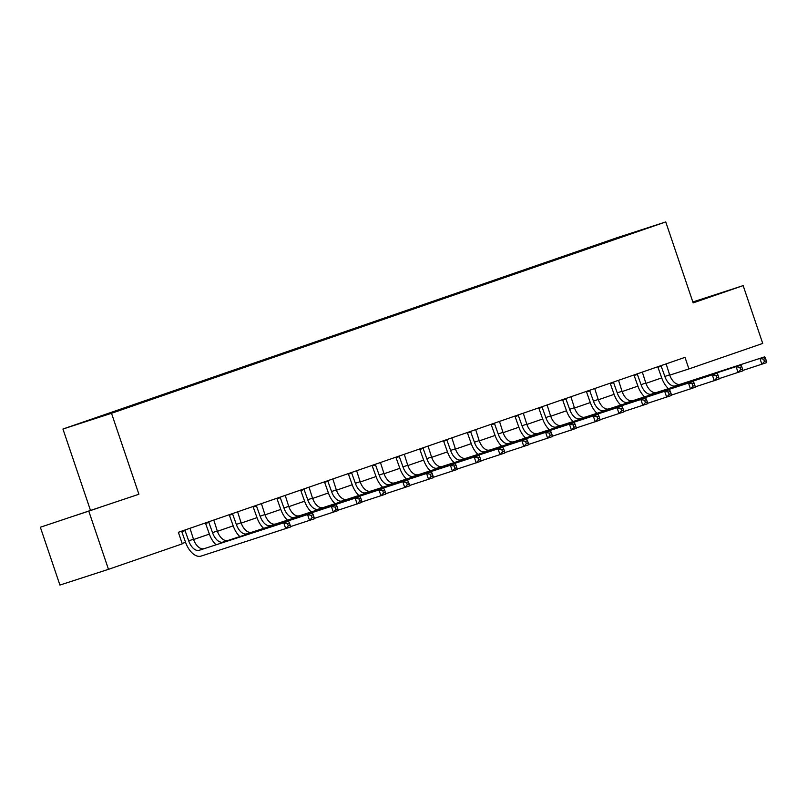 <?xml version="1.0" encoding="UTF-8"?>
<svg xmlns="http://www.w3.org/2000/svg" width="807" height="807" viewBox="0 0 807 807"><rect width="100%" height="100%" fill="white"/><g stroke="black" fill="none" stroke-linecap="round" stroke-linejoin="round"><path stroke-width="1.21" d="M98.262 507.946L75.061 515.673L98.262 507.946M693.042 302.554L708.435 297.188L692.951 302.292M123.461 409.099L111.86 412.962L123.461 409.099M40.35 527.243L138.905 494.247L40.35 527.243L59.92 585.065L108.481 569.328L182.281 543.847L178.367 532.287L685.002 357.36L688.916 368.93L762.726 343.439L743.156 285.617L692.84 301.959M90.344 509.984L62.946 429.031L617.194 237.672L665.755 221.935L111.507 413.295L62.946 429.031M641.061 230.207L652.298 226.464L641.111 230.348M598.512 245.015L598.037 244.582L590.099 247.154L102.509 415.504L110.791 413.245M598.037 244.582L643.966 229.158L618.212 238.216M110.448 412.932L84.735 421.809L104.95 415.262L138.602 403.803L618.253 238.035M88.911 511.507L108.481 569.328M138.905 494.247L111.507 413.295M665.755 221.935L693.152 302.887L743.156 285.617M669.749 375.134L688.916 368.93M182.16 543.474L185.56 542.304M193.589 539.53L209.376 534.083M217.396 531.309L233.183 525.861M241.202 523.087L256.989 517.64M265.009 514.866L280.796 509.419M288.815 506.655L304.602 501.197M312.622 498.433L328.409 492.976M336.428 490.212L352.215 484.755M360.245 481.991L376.032 476.544M384.051 473.77L399.838 468.322M407.858 465.548L423.645 460.101M431.664 457.327L447.451 451.88M455.471 449.106L471.258 443.658M479.277 440.894L495.064 435.437M503.094 432.673L518.871 427.216M526.9 424.452L542.687 418.994M550.707 416.23L566.494 410.783M574.513 408.009L590.3 402.562M598.32 399.788L614.107 394.341M622.126 391.566L637.913 386.119M645.933 383.345L661.72 377.898M590.099 247.154L590.331 247.84M661.004 365.652L664.867 376.455A12.206 6.9 -109 0 0 675.348 385.887L764.693 356.835L675.348 385.887M666.138 363.876L669.628 374.811A12.206 6.9 -109 0 0 680.109 384.243M668.327 388.57A18.319 10.35 71 0 1 661.589 377.515L657.766 366.761M766.337 360.82L765.561 358.51L763.654 359.165L764.441 361.475L766.337 360.82L766.65 362.615L742.773 370.453M764.441 361.475L761.889 364.26L759.932 358.479L763.654 359.165M661.387 366.146L658.098 367.205M765.561 358.51L764.693 356.835M637.197 373.863L641.061 384.667A12.206 6.9 -109 0 0 651.542 394.109L740.887 365.046L651.542 394.109M642.332 372.098L645.822 383.022A12.206 6.9 -109 0 0 656.303 392.464M644.521 396.792A18.319 10.35 71 0 1 637.782 385.736L633.959 374.983M742.531 369.041L741.754 366.721L739.848 367.387L740.624 369.697L742.531 369.041L742.843 370.837L718.966 378.675M740.624 369.697L738.082 372.481L736.125 366.691L739.848 367.387M637.57 374.367L634.292 375.426M741.754 366.721L740.887 365.046M613.391 382.084L617.254 392.888A12.206 6.9 -109 0 0 627.735 402.33L717.08 373.268L627.735 402.33M618.525 380.319L622.015 391.244A12.206 6.9 -109 0 0 632.496 400.686M620.704 405.003A18.319 10.35 71 0 1 613.976 393.957L610.153 383.204M718.724 377.262L717.937 374.942L716.041 375.608L716.818 377.918L718.724 377.262L719.037 379.058L695.16 386.896M716.818 377.918L714.276 380.702L712.319 374.912L716.041 375.608M613.764 382.589L610.485 383.648M717.937 374.942L717.08 373.268M589.584 390.306L593.448 401.109A12.206 6.9 -109 0 0 603.929 410.551L693.274 381.489L603.929 410.551M594.719 388.53L598.209 399.465A12.206 6.9 -109 0 0 608.69 408.907M596.898 413.224A18.319 10.35 71 0 1 590.169 402.179L586.346 391.425M694.918 385.484L694.131 383.164L692.224 383.819L693.011 386.139L694.918 385.484L695.231 387.269L671.353 395.107M693.011 386.139L690.469 388.913L688.512 383.133L692.224 383.819M589.957 390.8L586.679 391.869M694.131 383.164L693.274 381.489M565.778 398.527L569.641 409.331A12.206 6.9 -109 0 0 580.112 418.772L669.457 389.71L580.112 418.772M570.912 396.751L574.402 407.686A12.206 6.9 -109 0 0 584.873 417.128M573.091 421.446A18.319 10.35 71 0 1 566.363 410.39L562.54 399.647M671.111 393.695L670.324 391.385L668.418 392.041L669.205 394.361L671.111 393.695L671.414 395.491L647.547 403.329M669.205 394.361L666.653 397.135L664.696 391.355L668.418 392.041M566.151 399.021L562.872 400.09M670.324 391.385L669.457 389.71M541.961 406.748L545.835 417.552A12.206 6.9 -109 0 0 556.305 426.994L645.65 397.932L556.305 426.994M547.106 404.973L550.596 415.908A12.206 6.9 -109 0 0 561.067 425.35M549.285 429.667A18.319 10.35 71 0 1 542.546 418.611L538.723 407.868M647.305 401.916L646.518 399.606L644.611 400.262L645.398 402.572L647.305 401.916L647.607 403.712L623.74 411.55M645.398 402.572L642.846 405.356L640.889 399.576L644.611 400.262M542.344 407.242L539.066 408.312M646.518 399.606L645.65 397.932M518.155 414.969L522.028 425.773A12.206 6.9 -109 0 0 532.499 435.205L621.844 406.153L532.499 435.205M523.289 413.194L526.789 424.129A12.206 6.9 -109 0 0 537.26 433.561M525.478 437.888A18.319 10.35 71 0 1 518.74 426.832L514.916 416.089M623.488 410.138L622.711 407.828L620.805 408.483L621.592 410.793L623.488 410.138L623.801 411.933L599.924 419.771M621.592 410.793L619.04 413.577L617.083 407.797L620.805 408.483M518.538 415.464L515.249 416.523M622.711 407.828L621.844 406.153M494.348 423.191L498.212 433.995A12.206 6.9 -109 0 0 508.692 443.426L598.037 414.374L508.692 443.426M499.483 421.415L502.973 432.35A12.206 6.9 -109 0 0 513.454 441.782M501.672 446.11A18.319 10.35 71 0 1 494.933 435.054L491.11 424.311M599.682 418.359L598.905 416.049L596.998 416.705L597.775 419.015L599.682 418.359L599.994 420.154L576.117 427.992M597.775 419.015L595.233 421.799L593.276 416.019L596.998 416.705M494.731 423.685L491.443 424.744M598.905 416.049L598.037 414.374M470.542 431.412L474.405 442.216A12.206 6.9 -109 0 0 484.886 451.648L574.231 422.596L484.886 451.648M475.676 429.637L479.166 440.572A12.206 6.9 -109 0 0 489.647 450.003M477.865 454.331A18.319 10.35 71 0 1 471.127 443.275L467.303 432.522M575.875 426.58L575.098 424.27L573.192 424.926L573.969 427.236L575.875 426.58L576.188 428.376L552.311 436.214M573.969 427.236L571.427 430.02L569.47 424.24L573.192 424.926M470.915 431.906L467.636 432.966M575.098 424.27L574.231 422.596M446.735 439.623L450.599 450.427A12.206 6.9 -109 0 0 461.079 459.869L550.424 430.807L461.079 459.869M451.87 437.858L455.36 448.783A12.206 6.9 -109 0 0 465.841 458.225M454.048 462.552A18.319 10.35 71 0 1 447.32 451.496L443.497 440.743M552.069 434.802L551.282 432.491L549.385 433.147L550.162 435.457L552.069 434.802L552.381 436.597L528.504 444.435M550.162 435.457L547.62 438.241L545.663 432.451L549.385 433.147M447.108 440.128L443.83 441.187M551.282 432.491L550.424 430.807M422.929 447.845L426.792 458.648A12.206 6.9 -109 0 0 437.263 468.09L526.618 439.028L437.263 468.09M428.063 446.079L431.553 457.004A12.206 6.9 -109 0 0 442.034 466.446M430.242 470.774A18.319 10.35 71 0 1 423.514 459.718L419.69 448.964M528.262 443.023L527.475 440.703L525.569 441.368L526.356 443.679L528.262 443.023L528.575 444.818L504.698 452.656M526.356 443.679L523.814 446.463L521.847 440.672L525.569 441.368M423.302 448.349L420.023 449.408M527.475 440.703L526.618 439.028M399.122 456.066L402.986 466.87A12.206 6.9 -109 0 0 413.456 476.312L502.801 447.249L413.456 476.312M404.257 454.291L407.747 465.225A12.206 6.9 -109 0 0 418.218 474.667M406.435 478.985A18.319 10.35 71 0 1 399.707 467.939L395.874 457.186M504.456 451.244L503.669 448.924L501.762 449.58L502.549 451.9L504.456 451.244L504.758 453.03L480.891 460.868M502.549 451.9L499.997 454.674L498.04 448.894L501.762 449.58M399.495 456.56L396.217 457.63M503.669 448.924L502.801 447.249M375.305 464.287L379.179 475.091A12.206 6.9 -109 0 0 389.65 484.533L478.995 455.471L389.65 484.533M380.45 462.512L383.94 473.447A12.206 6.9 -109 0 0 394.411 482.889M382.629 487.206A18.319 10.35 71 0 1 375.891 476.15L372.067 465.407M480.649 459.455L479.862 457.145L477.956 457.801L478.743 460.121L480.649 459.455L480.952 461.251L457.085 469.089M478.743 460.121L476.191 462.895L474.234 457.115L477.956 457.801M375.689 464.782L372.41 465.851M479.862 457.145L478.995 455.471M351.499 472.509L355.373 483.312A12.206 6.9 -109 0 0 365.843 492.754L455.188 463.692L365.843 492.754M356.633 470.733L360.134 481.668A12.206 6.9 -109 0 0 370.605 491.11M358.822 495.427A18.319 10.35 71 0 1 352.084 484.371L348.261 473.628M456.833 467.677L456.056 465.367L454.149 466.022L454.936 468.342L456.833 467.677L457.145 469.472L433.268 477.31M454.936 468.342L452.384 471.117L450.427 465.336L454.149 466.022M351.882 473.003L348.594 474.072M456.056 465.367L455.188 463.692M327.692 480.73L331.556 491.534A12.206 6.9 -109 0 0 342.037 500.965L431.382 471.913L342.037 500.965M332.827 478.955L336.317 489.889A12.206 6.9 -109 0 0 346.798 499.321M335.016 503.649A18.319 10.35 71 0 1 328.278 492.593L324.454 481.85M433.026 475.898L432.249 473.588L430.343 474.244L431.12 476.554L433.026 475.898L433.339 477.694L409.462 485.532M431.12 476.554L428.578 479.338L426.621 473.558L430.343 474.244M328.076 481.224L324.787 482.293M432.249 473.588L431.382 471.913M303.886 488.951L307.749 499.755A12.206 6.9 -109 0 0 318.23 509.187L407.575 480.135L318.23 509.187M309.02 487.176L312.511 498.111A12.206 6.9 -109 0 0 322.992 507.542M311.199 511.87A18.319 10.35 71 0 1 304.471 500.814L300.648 490.071M409.22 484.119L408.443 481.809L406.536 482.465L407.313 484.775L409.22 484.119L409.532 485.915L385.655 493.753M407.313 484.775L404.771 487.559L402.814 481.779L406.536 482.465M304.259 489.445L300.981 490.505M408.443 481.809L407.575 480.135M280.079 497.173L283.943 507.976A12.206 6.9 -109 0 0 294.424 517.408L383.769 488.356L294.424 517.408M285.214 495.397L288.704 506.332A12.206 6.9 -109 0 0 299.185 515.764M287.393 520.091A18.319 10.35 71 0 1 280.665 509.035L276.841 498.282M385.413 492.341L384.626 490.031L382.73 490.686L383.507 492.996L385.413 492.341L385.726 494.136L361.849 501.974M383.507 492.996L380.965 495.78L379.008 490L382.73 490.686M280.453 497.667L277.174 498.726M384.626 490.031L383.769 488.356M256.273 505.384L260.136 516.187A12.206 6.9 -109 0 0 270.607 525.629L359.962 496.577L270.607 525.629M261.407 503.618L264.898 514.543A12.206 6.9 -109 0 0 275.379 523.985M263.586 528.313A18.319 10.35 71 0 1 256.858 517.257L253.035 506.503M361.607 500.562L360.82 498.252L358.913 498.908L359.7 501.218L361.607 500.562L361.919 502.358L338.042 510.195M359.7 501.218L357.148 504.002L355.191 498.222L358.913 498.908M256.646 505.888L253.368 506.947M360.82 498.252L359.962 496.577M232.466 513.605L236.33 524.409A12.206 6.9 -109 0 0 246.801 533.851L336.146 504.789L246.801 533.851M237.601 511.84L241.091 522.765A12.206 6.9 -109 0 0 251.562 532.206M239.78 536.534A18.319 10.35 71 0 1 233.052 525.478L229.218 514.725M337.8 508.783L337.013 506.463L335.107 507.129L335.894 509.439L337.8 508.783L338.103 510.579L314.236 518.417M335.894 509.439L333.341 512.223L331.384 506.433L335.107 507.129M232.84 514.109L229.561 515.169M337.013 506.463L336.146 504.789M208.65 521.826L212.523 532.63A12.206 6.9 -109 0 0 222.994 542.072L312.339 513.01L222.994 542.072M213.794 520.051L217.285 530.986A12.206 6.9 -109 0 0 227.756 540.428M215.973 544.745A18.319 10.35 71 0 1 209.235 533.699L205.412 522.946M313.994 517.005L313.207 514.684L311.3 515.35L312.087 517.66L313.994 517.005L314.296 518.8L290.429 526.638M312.087 517.66L309.535 520.434L307.578 514.654L311.3 515.35M209.033 522.331L205.755 523.39M313.207 514.684L312.339 513.01M184.843 530.048L188.707 540.851A12.206 6.9 -109 0 0 199.188 550.293L288.533 521.231L199.188 550.293M189.978 528.272L193.478 539.207A12.206 6.9 -109 0 0 203.949 548.649M290.177 525.216L289.4 522.906L287.494 523.561L288.281 525.882L290.177 525.216L290.49 527.011L201.145 556.073A18.319 10.35 71 0 1 185.428 541.921L181.605 531.167M288.281 525.882L285.728 528.656L283.771 522.875L287.494 523.561M185.227 530.542L181.938 531.611M289.4 522.906L288.533 521.231M669.628 374.811L664.867 376.455M645.822 383.022L641.061 384.667M622.015 391.244L617.254 392.888M598.209 399.465L593.448 401.109M574.402 407.686L569.641 409.331M550.596 415.908L545.835 417.552M526.789 424.129L522.028 425.773M502.973 432.35L498.212 433.995M479.166 440.572L474.405 442.216M455.36 448.783L450.599 450.427M431.553 457.004L426.792 458.648M407.747 465.225L402.986 466.87M383.94 473.447L379.179 475.091M360.134 481.668L355.373 483.312M336.317 489.889L331.556 491.534M312.511 498.111L307.749 499.755M288.704 506.332L283.943 507.976M264.898 514.543L260.136 516.187M241.091 522.765L236.33 524.409M217.285 530.986L212.523 532.63M193.478 539.207L188.707 540.851"/></g></svg>
